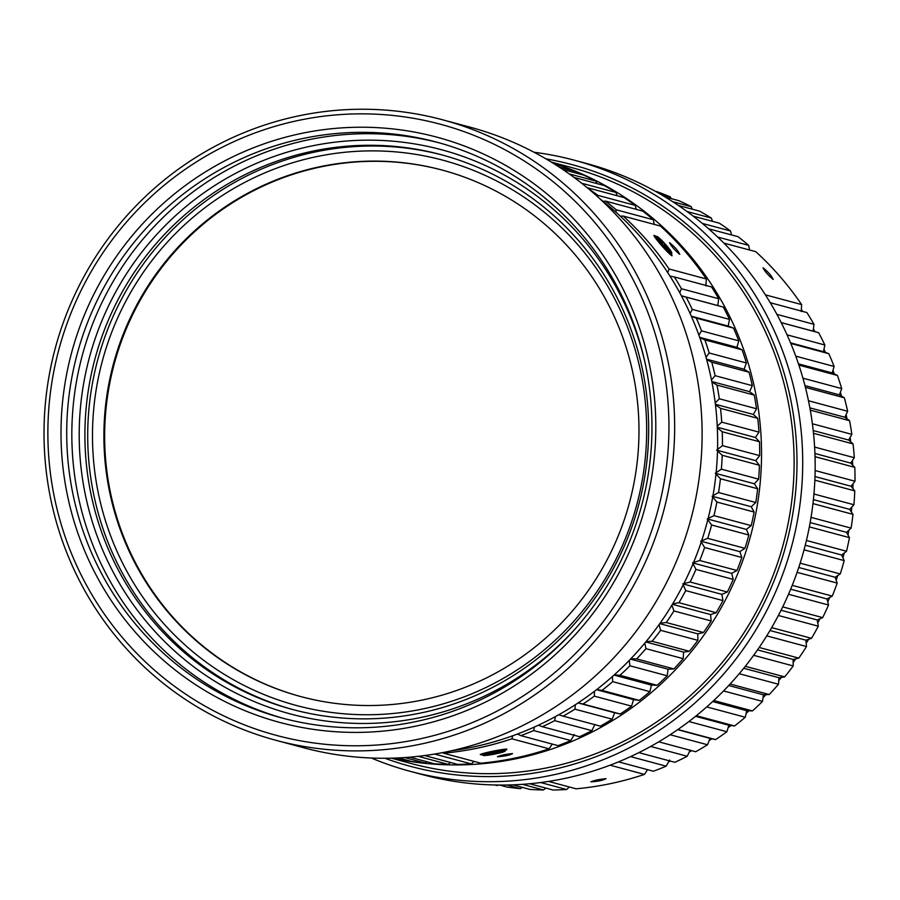 <?xml version="1.0" encoding="UTF-8"?>
<svg xmlns="http://www.w3.org/2000/svg" width="900" height="900" viewBox="0 0 900 900"><rect width="100%" height="100%" fill="white"/><g stroke="black" fill="none" stroke-linecap="round" stroke-linejoin="round"><path stroke-width="1.35" d="M599.816 198.731A309.082 302.963 105 0 1 701.347 541.665A309.082 302.963 105 0 1 451.564 750.758M442.665 119.812L470.126 127.181A321.255 314.887 105 0 1 488.723 132.817A321.255 314.887 105 0 1 685.192 538.099A321.255 314.887 105 0 1 303.48 747.697L276.019 740.329A321.255 314.887 105 0 1 60.941 329.411A321.255 314.887 105 0 1 442.665 119.812A321.255 314.887 105 0 1 657.731 530.73A321.255 314.887 105 0 1 276.019 740.329M652.275 528.952A316.384 310.118 105 0 1 258.03 729.832A316.384 310.118 105 0 1 64.541 330.683A316.384 310.118 105 0 1 458.786 129.803A316.384 310.118 105 0 1 652.275 528.952M118.26 347.906A272.576 267.176 105 0 1 442.136 170.066A272.576 267.176 105 0 1 624.623 518.726A272.576 267.176 105 0 1 300.746 696.566A272.576 267.176 105 0 1 118.26 347.906M442.507 170.167A272.576 267.176 -75 0 0 119.002 348.109A272.576 267.176 -75 0 0 301.118 696.668M107.359 344.363A282.308 276.716 105 0 1 459.146 165.116A282.308 276.716 105 0 1 631.8 521.28A282.308 276.716 105 0 1 280.001 700.515A282.308 276.716 105 0 1 107.359 344.363M262.271 717.131A302.996 297 105 0 1 76.972 334.879A302.996 297 105 0 1 454.545 142.504A302.996 297 105 0 1 639.844 524.756A302.996 297 105 0 1 262.271 717.131M453.926 147.364A298.136 292.23 -75 0 0 436.669 142.144A298.136 292.23 -75 0 0 79.639 345.42A298.136 292.23 -75 0 0 264.746 712.766A298.136 292.23 -75 0 0 282.015 717.998A298.136 292.23 -75 0 0 639.045 514.71A298.136 292.23 -75 0 0 453.926 147.364M439.223 142.841A298.136 292.23 -75 0 0 84.364 348.098A298.136 292.23 -75 0 0 269.865 714.15A298.136 292.23 -75 0 0 284.58 718.673M100.035 342.079A287.179 281.498 105 0 1 441.27 154.721A287.179 281.498 105 0 1 457.897 159.75A287.179 281.498 105 0 1 633.533 522.045A287.179 281.498 105 0 1 292.298 709.414A287.179 281.498 105 0 1 275.67 704.385A287.179 281.498 105 0 1 100.035 342.079M442.665 155.093A287.179 281.498 -75 0 0 102.836 342.832A287.179 281.498 -75 0 0 293.692 709.785M573.727 630.518A292.05 286.267 105 0 1 273.195 708.75A292.05 286.267 105 0 1 94.59 340.312A292.05 286.267 105 0 1 458.516 154.879A292.05 286.267 105 0 1 645.311 363.994M671.749 252.956L671.692 254.306A12.172 1.327 -132 0 1 671.625 254.464A12.172 1.327 -132 0 1 663.581 247.489A12.172 1.327 -132 0 1 655.357 236.362A12.172 1.327 -132 0 1 655.515 236.317L656.876 236.396A11.194 1.226 -132 0 1 664.133 242.854A11.194 1.226 -132 0 1 671.749 252.956A11.194 1.226 -132 0 1 664.301 246.679A11.194 1.226 -132 0 1 656.876 236.396M670.365 250.954L671.018 252.416L666.101 247.264L666.146 248.344L665.528 247.826L657.439 237.757L665.393 244.395L665.516 246.195L670.365 250.954L670.455 251.955M665.393 244.395L665.471 245.104L663.761 245.903M662.884 241.695L665.156 244.688L663.401 245.52M662.276 241.189L662.445 242.404M658.024 237.634L662.254 243.101L662.4 241.481M657.416 237.116L657.686 238.129M662.411 244.316L662.366 243.214L657.562 238.061M670.984 251.775L670.264 251.741M664.47 246.679L665.516 246.195L669.904 251.359M670.489 252.292L666.101 247.252L665.595 247.882M679.624 254.284C674.426 249.829 671.074 245.959 669.566 242.674C674.91 246.982 678.262 250.852 679.624 254.284L679.804 254.273M497.554 756.742C500.647 755.28 505.654 754.222 512.561 753.581C509.501 755.258 504.506 756.304 497.554 756.742L497.407 756.653M670.961 252.428L672.075 255.769C669.499 255.285 650.812 233.719 654.469 235.451L656.01 236.351M482.287 754.841L480.465 754.571M480.724 754.729C476.606 754.312 504.473 748.451 506.97 749.205L505.553 750.442M575.347 704.722L574.965 709.178A308.599 302.49 105 0 1 563.096 716.153L600.334 726.143A308.599 302.49 -75 0 0 612.202 719.168L614.666 712.766L620.258 714.015A308.599 302.49 -75 0 0 631.575 706.14L633.544 699.637L639.236 700.38A308.599 302.49 -75 0 0 649.946 691.661L651.398 685.102L657.146 685.316A308.599 302.49 -75 0 0 665.831 677.126A308.599 302.49 -75 0 0 667.181 675.799L668.126 669.229L673.898 668.925A308.599 302.49 -75 0 0 683.19 658.665L683.617 652.117L689.377 651.285A308.599 302.49 -75 0 0 697.883 640.339L697.804 633.859L703.496 632.52A308.599 302.49 -75 0 0 711.169 620.955L710.584 614.576L716.186 612.72A308.599 302.49 -75 0 0 722.97 600.604L721.89 594.36L727.357 592.009A308.599 302.49 -75 0 0 733.219 579.409L731.666 573.356L736.965 570.51A308.599 302.49 -75 0 0 741.859 557.505L739.834 551.655L744.93 548.336A308.599 302.49 -75 0 0 748.845 535.005L746.37 529.414L751.207 525.634A308.599 302.49 -75 0 0 754.121 512.044L751.219 506.734L755.786 502.526A308.599 302.49 -75 0 0 757.665 488.756L754.346 483.772L758.61 479.149A308.599 302.49 -75 0 0 759.454 465.289L755.764 460.642L759.679 455.636A308.599 302.49 -75 0 0 759.488 441.754L755.426 437.501L758.981 432.135A308.599 302.49 -75 0 0 757.744 418.32L753.367 414.461L756.529 408.769A308.599 302.49 -75 0 0 754.256 395.1L749.576 391.669L752.321 385.673A308.599 302.49 -75 0 0 749.036 372.229L744.086 369.248L746.393 362.993A308.599 302.49 -75 0 0 742.106 349.853L736.931 347.344L738.788 340.853A308.599 302.49 -75 0 0 733.511 328.106L728.156 326.07L729.529 319.399A308.599 302.49 -75 0 0 723.319 307.091L717.795 305.561L718.684 298.733A308.599 302.49 105 0 0 711.562 286.954L674.325 276.952A308.599 302.49 105 0 1 681.446 288.731L679.725 292.691M629.246 660.409L629.944 665.798A308.599 302.49 105 0 1 628.594 667.125A308.599 302.49 105 0 1 619.92 675.315L614.34 674.798M657.146 685.316L619.92 675.315M669.071 268.976L706.309 278.977A308.599 302.49 -75 0 0 660.476 226.069L623.239 216.067A308.599 302.49 105 0 1 669.071 268.976L667.778 272.689M603.135 201.352L605.543 201.105A308.599 302.49 105 0 1 616.117 209.768L615.938 212.175M623.239 216.067L620.303 216.169M669.938 276.064L674.325 276.952M681.401 295.808L686.081 297.09A308.599 302.49 105 0 1 692.291 309.397L690.12 313.549M691.38 316.384L696.285 318.105A308.599 302.49 105 0 1 701.55 330.863L698.906 335.126M699.817 337.691L704.869 339.863A308.599 302.49 105 0 1 709.166 352.991L706.039 357.311M706.68 359.606L711.799 362.228A308.599 302.49 105 0 1 715.084 375.671L711.495 379.969M711.9 382.016L717.019 385.099A308.599 302.49 105 0 1 719.291 398.767L715.23 402.964M715.455 404.786L720.506 408.319A308.599 302.49 105 0 1 721.744 422.134L717.255 426.173M717.334 427.804L722.25 431.764A308.599 302.49 105 0 1 722.441 445.635L716.659 450.146M717.502 450.923L722.216 455.287A308.599 302.49 105 0 1 721.373 469.147L715.252 473.276L720.428 478.755A308.599 302.49 105 0 1 718.549 492.525L712.114 496.238L716.884 502.043A308.599 302.49 105 0 1 713.981 515.632L707.276 518.906L711.607 525.004A308.599 302.49 105 0 1 707.692 538.346L700.74 541.159L704.621 547.504A308.599 302.49 105 0 1 699.727 560.509L692.572 562.849L695.981 569.408A308.599 302.49 105 0 1 690.131 582.008L682.796 583.864L685.732 590.602A308.599 302.49 105 0 1 678.949 602.719L672.694 603.855M671.884 605.194L673.931 610.954A308.599 302.49 105 0 1 666.27 622.519L660.071 623.205M659.059 624.634L660.645 630.337A308.599 302.49 105 0 1 652.14 641.284L646.087 641.543M644.816 643.084L645.952 648.664A308.599 302.49 105 0 1 636.66 658.924L630.821 658.778M612.405 676.519L612.709 681.66A308.599 302.49 105 0 1 601.999 690.379L596.756 689.524M594.416 691.324L594.349 696.139A308.599 302.49 105 0 1 583.031 704.014L578.171 702.877M563.096 716.153L558.675 714.791M555.334 716.636L554.681 720.675A308.599 302.49 105 0 1 542.329 726.705L538.38 725.197M534.465 726.986L533.61 730.564A308.599 302.49 105 0 1 520.852 735.637L517.399 734.04M512.854 735.716L511.864 738.81A308.599 302.49 -75 0 1 443.52 753.199L442.744 752.591M588.127 188.482A308.599 302.49 105 0 1 597.971 195.379L597.971 197.044M706.309 278.977L705.915 285.93M443.52 753.199L480.746 763.2A308.599 302.49 -75 0 0 549.101 748.811L511.864 738.81M654.244 224.393L653.355 219.769L616.117 209.768M552.251 744.064L549.101 748.811M605.543 201.105L642.78 211.106A308.599 302.49 105 0 1 653.355 219.769M636.266 209.362L635.209 205.38A308.599 302.49 -75 0 0 624.004 197.572L587.16 187.672M617.141 195.727L616.016 192.454A308.599 302.49 -75 0 0 604.249 185.546L574.099 177.446M596.959 183.589L595.89 181.069A308.599 302.49 -75 0 0 583.627 175.095L562.894 169.526M575.831 173.002L574.965 171.281A308.599 302.49 -75 0 0 562.275 166.286L554.884 164.295M553.511 163.429L553.342 163.159A308.599 302.49 -75 0 0 552.746 162.956M392.906 758.126A308.599 302.49 -75 0 0 402.21 759.926L403.391 759.229M398.509 757.913L411.559 761.423A308.599 302.49 -75 0 0 425.093 763.043L426.949 761.771M409.804 757.159L434.543 763.808A308.599 302.49 -75 0 0 448.166 764.37L450.54 762.491M474.03 761.4L471.285 763.909A308.599 302.49 -75 0 1 457.65 764.404L424.665 755.55M520.852 735.637L558.09 745.639A308.599 302.49 -75 0 0 570.836 740.565L574.279 734.467M542.329 726.705L579.566 736.706A308.599 302.49 -75 0 0 591.919 730.665L594.877 724.399M681.446 288.731L718.684 298.733M434.599 754.054L471.285 763.909M681.39 295.785L717.795 305.561M570.836 740.565L533.61 730.564M686.081 297.09L723.319 307.091M635.209 205.38L597.971 195.379M692.291 309.397L729.529 319.399M418.23 756.337L448.166 764.37M691.29 316.17L728.156 326.07M591.919 730.665L554.681 720.675M696.285 318.105L733.511 328.106M616.016 192.454L581.648 183.229M701.55 330.863L738.788 340.853M404.662 757.553L425.093 763.043M699.694 337.343L736.931 347.344M612.202 719.168L574.965 709.178M704.869 339.863L742.106 349.853M595.89 181.069L569.205 173.903M614.666 712.766L578.07 702.945M709.166 352.991L746.393 362.993M395.235 758.048L402.21 759.926M620.258 714.015L583.031 704.014M706.556 359.168L744.086 369.248M631.575 706.14L594.349 696.139M711.799 362.228L749.036 372.229M574.965 171.281L559.148 167.029M633.544 699.637L596.531 689.704M715.084 375.671L752.321 385.673M639.236 700.38L601.999 690.379M711.799 381.521L749.576 391.669M649.946 691.661L612.709 681.66M717.019 385.099L754.256 395.1M651.398 685.102L614.036 675.067M719.291 398.767L756.529 408.769M715.387 404.257L753.367 414.461M667.181 675.799L629.944 665.798M720.506 408.319L757.744 418.32M721.744 422.134L758.981 432.135M668.126 669.229L630.484 659.115M717.3 427.252L755.426 437.501M673.898 668.925L636.66 658.924M722.25 431.764L759.488 441.754M683.19 658.665L645.952 648.664M722.441 445.635L759.679 455.636M683.617 652.117L645.761 641.947M717.514 450.371L755.764 460.642M689.377 651.285L652.14 641.284M722.216 455.287L759.454 465.289M697.883 640.339L660.645 630.337M721.373 469.147L758.61 479.149M697.804 633.859L659.768 623.644M716.029 473.479L754.346 483.772M703.496 632.52L666.27 622.519M720.428 478.755L757.665 488.756M711.169 620.955L673.931 610.954M718.549 492.525L755.786 502.526M710.584 614.576L672.413 604.316M712.845 496.429L751.219 506.734M716.186 612.72L678.949 602.719M716.884 502.043L754.121 512.044M722.97 600.604L685.732 590.602M713.981 515.632L751.207 525.634M721.89 594.36L683.617 584.089M707.974 519.097L746.37 529.414M727.357 592.009L690.131 582.008M711.607 525.004L748.845 535.005M733.219 579.409L695.981 569.408M707.692 538.346L744.93 548.336M731.666 573.356L693.315 563.051M701.46 541.35L739.834 551.655M736.965 570.51L699.727 560.509M704.621 547.504L741.859 557.505M551.363 162.101L571.275 167.456A308.599 302.49 105 0 1 589.14 172.868A308.599 302.49 105 0 1 780.75 553.106A308.599 302.49 105 0 1 411.188 763.526L391.275 758.171M384.952 758.261A311.512 305.348 -75 0 0 392.389 760.883A311.512 305.348 -75 0 0 780.581 563.096A311.512 305.348 -75 0 0 590.074 170.089A311.512 305.348 -75 0 0 545.929 158.861M371.34 758.025A316.384 310.118 -75 0 0 391.781 765.754A316.384 310.118 -75 0 0 410.096 771.3A316.384 310.118 -75 0 0 788.996 555.57A316.384 310.118 -75 0 0 592.549 165.724A316.384 310.118 -75 0 0 574.222 160.178A316.384 310.118 -75 0 0 534.026 152.246M574.222 160.178L586.699 163.53A316.384 310.118 105 0 1 605.014 169.076A316.384 310.118 105 0 1 801.461 558.911A316.384 310.118 105 0 1 422.572 774.641L410.096 771.3M483.154 755.415L482.029 754.661A12.172 1.069 -11 0 1 481.961 754.571A12.172 1.069 -11 0 1 488.228 752.389A12.172 1.069 -11 0 1 505.856 749.936A12.172 1.069 -11 0 1 505.822 750.049L505.058 751.174A11.194 0.99 -11 0 1 499.309 753.086A11.194 0.99 -11 0 1 483.154 755.415A11.194 0.99 -11 0 1 488.869 753.334A11.194 0.99 -11 0 1 500.051 751.219A11.194 0.99 -11 0 1 505.058 751.174M487.474 755.089L484.515 755.336L490.399 753.817L487.822 753.694L503.662 751.084L497.779 752.602L500.76 752.535L497.183 753.491L493.324 753.356L485.933 754.898M497.183 753.491L496.26 752.4M502.335 751.129L497.34 752.4M500.704 751.331L503.291 750.915M495.034 752.659L491.04 752.918M493.29 752.715L493.324 753.356L487.192 754.594M490.714 753.502L488.835 753.457M552.386 162.743A308.599 302.49 105 0 1 745.29 553.433A308.599 302.49 105 0 1 392.479 758.149M773.077 279.382C767.891 274.928 764.539 271.058 763.02 267.773C768.375 272.081 771.727 275.951 773.077 279.382L773.258 279.371M591.019 781.841C594.113 780.379 599.107 779.321 606.015 778.68C602.966 780.356 597.96 781.403 591.019 781.841L590.873 781.751M765.394 294.851L801.63 304.582A308.599 302.49 -75 0 0 755.798 251.674L723.881 243.101M548.561 781.414L576.067 788.805A308.599 302.49 -75 0 0 644.423 774.405L610.087 765.191M801.36 309.409A303.728 297.709 105 0 1 802.71 311.434M813.409 328.871A303.728 297.709 105 0 1 814.984 331.684M823.972 349.245A303.728 297.709 105 0 1 825.446 352.418M832.984 370.406A303.728 297.709 105 0 1 834.3 373.939M840.375 392.254A303.728 297.709 105 0 1 841.489 396.101M846.101 414.641A303.728 297.709 105 0 1 846.967 418.781M850.14 437.456A303.728 297.709 105 0 1 850.714 441.844M852.435 460.553A303.728 297.709 105 0 1 852.683 465.131M852.998 483.806A303.728 297.709 105 0 1 852.896 488.52M851.794 507.071A303.728 297.709 105 0 1 851.332 511.864M848.846 530.212A303.728 297.709 105 0 1 848.002 535.016M844.155 553.095A303.728 297.709 105 0 1 842.951 557.854M837.742 575.572A303.728 297.709 105 0 1 836.19 580.219M829.654 597.521A303.728 297.709 105 0 1 827.764 601.988M819.923 618.795A303.728 297.709 105 0 1 817.74 623.036M808.616 639.281A303.728 297.709 105 0 1 806.186 643.241M795.791 658.834A303.728 297.709 105 0 1 793.159 662.467M781.526 677.34A303.728 297.709 105 0 1 778.748 680.636M765.923 694.699A303.728 297.709 105 0 1 763.043 697.613M749.048 710.786A303.728 297.709 105 0 1 746.134 713.329M731.025 725.524A303.728 297.709 105 0 1 728.134 727.673M711.945 738.799A303.728 297.709 105 0 1 709.133 740.587M691.706 750.69A303.728 297.709 105 0 1 689.254 751.984M670.309 761.074A303.728 297.709 105 0 1 668.621 761.805M648 769.781A303.728 297.709 105 0 1 647.347 770.006M801.63 304.582L801.236 311.524M644.423 774.405L647.572 769.669M749.565 249.998L748.676 245.362L717.683 237.049M770.276 302.726L806.884 312.559A308.599 302.49 105 0 1 813.994 324.326L813.116 331.155L818.629 332.696A308.599 302.49 -75 0 1 824.85 344.993L823.466 351.675L828.832 353.7A308.599 302.49 -75 0 1 834.097 366.457L832.252 372.938L837.428 375.457A308.599 302.49 -75 0 1 841.714 388.598L839.408 394.853L844.357 397.834A308.599 302.49 -75 0 1 847.643 411.277L844.898 417.262L849.577 420.694A308.599 302.49 -75 0 1 851.85 434.363L848.689 440.055L853.065 443.914A308.599 302.49 -75 0 1 854.303 457.729L850.748 463.095L854.798 467.359A308.599 302.49 -75 0 1 855 481.241L851.074 486.248L854.775 490.882A308.599 302.49 -75 0 1 853.931 504.754L849.668 509.366L852.986 514.361A308.599 302.49 -75 0 1 851.107 528.131L846.54 532.339L849.442 537.637A308.599 302.49 -75 0 1 846.529 551.239L841.691 555.007L844.166 560.599A308.599 302.49 -75 0 1 840.251 573.941L835.155 577.26L837.18 583.099L797.096 572.332M669.6 760.072L666.158 766.17A308.599 302.49 105 0 1 653.411 771.232L618.514 761.861M540.653 782.539L566.606 789.514L569.351 786.994M494.505 784.969A308.599 302.49 -75 0 0 497.531 785.52L498.353 785.036M499.545 785.048L506.88 787.016A308.599 302.49 -75 0 0 520.414 788.648L522.27 787.365M512.876 784.845L529.864 789.401A308.599 302.49 -75 0 0 543.488 789.975L545.861 788.096M566.606 789.514A308.599 302.49 105 0 1 552.971 789.998L529.695 783.754M638.865 752.636L674.887 762.311A308.599 302.49 -75 0 0 687.229 756.27L690.199 750.004M658.721 741.825L695.655 751.748A308.599 302.49 -75 0 0 707.524 744.773L709.988 738.371L715.579 739.609A308.599 302.49 -75 0 0 726.896 731.745L728.865 725.242L734.558 725.974A308.599 302.49 -75 0 0 745.268 717.255L746.719 710.696L752.467 710.921A308.599 302.49 -75 0 0 762.502 701.393L763.447 694.822L769.219 694.519A308.599 302.49 -75 0 0 778.511 684.259L778.939 677.711L784.699 676.89A308.599 302.49 -75 0 0 793.204 665.944L793.125 659.464L798.817 658.114A308.599 302.49 -75 0 0 806.49 646.549L805.905 640.17L811.508 638.314A308.599 302.49 -75 0 0 818.291 626.197L817.211 619.965L822.679 617.614A308.599 302.49 -75 0 0 828.54 605.014L826.988 598.95L832.275 596.104A308.599 302.49 -75 0 0 837.18 583.099M708.637 228.791L738.101 236.7A308.599 302.49 105 0 1 748.676 245.362M731.587 234.956L730.53 230.985A308.599 302.49 -75 0 0 719.314 223.166L693.259 216.169M712.462 221.333L711.337 218.059A308.599 302.49 -75 0 0 699.57 211.14L678.409 205.459M692.28 209.183L691.211 206.662A308.599 302.49 -75 0 0 678.949 200.689L665.168 196.987M671.153 198.596L670.286 196.875A308.599 302.49 -75 0 0 657.596 191.88L655.256 191.25M776.914 314.37L813.994 324.326M666.158 766.17L630.574 756.607M781.211 322.594L813.116 331.155M730.53 230.985L702.315 223.403M781.245 322.65L818.629 332.696M522.484 784.339L543.488 789.975M787.061 334.845L824.85 344.993M687.229 756.27L650.655 746.449M790.538 342.821L823.466 351.675M711.337 218.059L687.049 211.534M790.819 343.496L828.832 353.7M506.88 785.002L520.414 788.648M795.769 356.164L834.097 366.457M707.524 744.773L670.151 734.738M798.48 363.87L832.252 372.938M709.988 738.371L677.666 729.686M691.211 206.662L672.705 201.69M798.896 365.108L837.428 375.457M715.579 739.609L677.936 729.506M495.562 784.991L497.531 785.52M802.924 378.18L841.714 388.598M726.896 731.745L688.894 721.53M804.949 385.594L839.408 394.853M728.865 725.242L695.587 716.31M670.286 196.875L660.589 194.276M805.399 387.371L844.357 397.834M734.558 725.974L696.33 715.702M808.492 400.759L847.643 411.277M745.268 717.255L706.736 706.905M809.876 407.858L844.898 417.262M746.719 710.696L712.665 701.55M810.293 410.141L849.577 420.694M752.467 710.921L713.768 700.526M812.396 423.765L851.85 434.363M762.502 701.393L723.555 690.941M813.229 430.537L848.689 440.055M763.447 694.822L728.752 685.508M813.521 433.294L853.065 443.914M769.219 694.519L730.125 684.023M814.624 447.075L854.303 457.729M778.511 684.259L739.238 673.717M814.939 453.476L850.748 463.095M778.939 677.711L743.738 668.261M815.051 456.683L854.798 467.359M784.699 676.89L745.301 666.304M815.141 470.531L855 481.241M793.204 665.944L753.66 655.324M815.006 476.561L851.074 486.248M793.125 659.464L757.519 649.901M814.86 480.161L854.775 490.882M798.817 658.114L759.184 647.471M813.949 494.01L853.931 504.754M806.49 646.549L766.732 635.873M813.409 499.635L849.668 509.366M805.905 640.17L769.984 630.529M812.97 503.606L852.986 514.361M811.508 638.314L771.683 627.626M811.046 517.365L851.107 528.131M818.291 626.197L778.376 615.488M810.158 522.562L846.54 532.339M817.211 619.965L781.065 610.256M809.359 526.882L849.442 537.637M822.679 617.614L782.73 606.881M806.434 540.472L846.529 551.239M828.54 605.014L788.524 594.259M805.264 545.231L841.691 555.007M826.988 598.95L790.673 589.196M804.06 549.832L844.166 560.599M832.275 596.104L792.236 585.349M800.156 563.175L840.251 573.941M798.75 567.484L835.155 577.26M666.011 245.216L666.056 246.308L664.83 247.072M495.968 753.694L492.986 753.761L492.683 752.726M499.433 752.569L496.912 753.188L496.868 752.254M500.726 751.32L495.236 752.648M484.897 755.145L490.421 753.817L490.86 752.962M654.716 236.947L655.357 236.362M670.928 255.094L671.625 254.464M662.535 244.62L665.629 248.231M505.699 749.137L505.856 749.936M481.815 753.851L481.961 754.571M497.126 752.197L500.389 752.366M487.676 753.525L491.017 752.929M490.421 753.817L490.916 752.951"/></g></svg>
